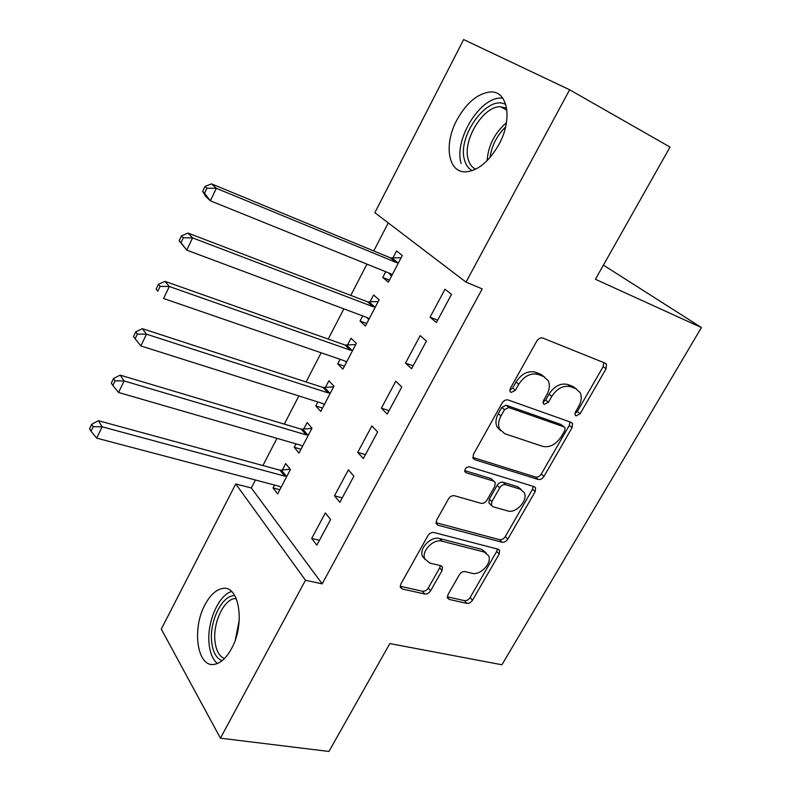 <?xml version="1.0" encoding="UTF-8"?>
<svg xmlns="http://www.w3.org/2000/svg" width="791" height="791" viewBox="0 0 791 791"><rect width="100%" height="100%" fill="white"/><g stroke="black" fill="none" stroke-linecap="round" stroke-linejoin="round"><path stroke-width="1.19" d="M576.066 415.888L580.1 413.792L606.064 368.794L606.489 364.305L605.214 363.178L542.893 338.083C540.55 337.48 538.503 338.489 536.763 341.129L510.284 388.46L509.987 391.456L511.105 392.465L515.376 390.309L518.767 384.258C524.285 375.952 530.761 372.69 538.187 374.459L543.516 376.476L548.212 380.698C550.101 384.812 549.656 389.439 546.888 394.59L543.526 400.523L543.219 403.489L544.257 404.419L548.41 402.293L551.772 396.38C557.22 388.272 563.508 385.059 570.647 386.74L575.759 388.668L580.119 392.534C582.008 396.558 581.553 401.146 578.745 406.297L575.413 412.091L575.106 415.038L576.066 415.888M574.889 413.584L577.301 411.528L603.167 366.638L603.77 362.594M509.75 390.25L512.657 388.015L516.039 381.984L518.767 384.258M542.992 402.164L545.642 400.019L548.994 394.126L551.772 396.38M205.047 604.65C210.149 595.129 215.943 589.75 222.429 588.524C239.04 584.47 245.586 623.694 231.516 648.64C226.444 657.875 220.798 663.095 214.579 664.321C197.226 668.197 191.57 628.786 205.047 604.65M456.852 120.074C466.502 102.721 477.695 93.348 490.42 91.964C507.733 90.639 512.904 119.233 499.012 144.308C489.243 161.344 478.278 170.52 466.117 171.845C448.121 173.219 443.514 144.624 456.852 120.074M447.943 594.713L447.469 597.986L449.229 599.44L466.838 603.365C469.063 603.592 470.952 602.554 472.514 600.25L499.18 554.046L499.645 550.536L498.043 549.191L433.943 532.491C431.55 532.165 429.543 533.223 427.911 535.675L400.81 584.104L400.355 587.367L402.283 588.988L424.718 593.982C427.051 594.229 429.009 593.171 430.601 590.808L442.05 570.598L442.515 567.216L440.725 565.703L429.711 563.044L424.767 558.832C421.188 551.129 433.557 538.473 442.011 541.192L484.24 552.029L488.63 555.707C492.309 563.054 480.295 575.779 472.049 573.277L465.138 571.606C462.873 571.329 460.945 572.377 459.353 574.731L447.943 594.713M255.444 479.999L251.32 487.988L322.184 583.857L482.213 288.893L466.028 282.13L374.855 212.7L463.655 39.55L569.619 89.769L466.028 282.13M322.184 583.857L305.474 580.258L220.432 738.181L161.295 629.102L235.738 483.954L305.474 580.258M569.619 89.769L670.036 147.077L595.425 279.282L701.429 327.553L501.919 664.776L389.825 643.567L328.937 751.45L220.432 738.181M538.216 479.465C540.411 479.86 542.329 478.852 543.961 476.439L572.071 427.704L572.516 423.551L571.132 422.345L508.198 399.989C505.845 399.465 503.808 400.493 502.097 403.074L473.463 454.261L473.018 458.177L474.738 459.7L538.216 479.465L535.576 477.042C537.761 477.438 539.67 476.429 541.301 474.027L569.302 425.41L569.985 421.929M535.141 491.715L507.763 539.165C506.171 541.519 504.262 542.547 502.058 542.231L438.006 525.234L436.187 523.652L436.632 520.082L448.487 498.903C450.138 496.412 452.155 495.364 454.538 495.749L481.017 503.313C483.321 503.679 485.288 502.651 486.92 500.209L494.8 486.317L495.255 482.52L493.614 481.086L466.117 472.791L464.89 471.713C464.722 468.579 466.235 466.947 469.449 466.828L534.103 486.613L535.596 487.909L535.141 491.715L532.511 489.263L505.241 536.605L507.763 539.165M701.429 327.553L603.414 265.114M334.494 495.809L339.873 502.285L353.893 476.162L348.386 469.844L334.494 495.809L342.236 497.865M296.012 443.86L294.222 447.291L299.008 453.045L312.01 428.178L307.116 422.562L303.625 429.256M381.391 408.146L387.234 414.069L401.788 386.967L395.797 381.222L381.391 408.146L389.073 410.648M340.081 359.312L337.708 363.86L342.889 369.11L356.355 343.353L351.046 338.261L347.437 345.192M430.057 317.191L436.395 322.501L451.513 294.351L445.017 289.219L430.057 317.191L437.67 320.137M385.731 271.718L382.735 277.463L388.341 282.169L402.293 255.483L396.558 250.945L392.811 258.133M388.252 222.904L373.767 250.955M366.955 264.135L350.799 295.409M343.848 308.866L328.245 339.072M321.156 352.796L306.087 381.974M298.86 395.945L284.305 424.124M276.959 438.343L262.909 465.543M362.693 315.906L360.024 321.047L365.412 326.03L379.116 299.809L373.599 294.994L369.921 302.043M405.496 363.099L411.577 368.725L426.408 341.099L420.179 335.651L405.496 363.099L413.139 365.808M317.853 401.957L315.777 405.931L320.76 411.449L333.99 386.137L328.888 380.778L325.338 387.59M357.73 452.383L363.326 458.582L377.614 431.975L371.869 425.944L357.73 452.383L365.442 454.657M274.546 485.041L273.043 487.938L277.631 493.94L290.416 469.488L285.709 463.635L282.278 470.21M311.674 538.444L316.835 545.187L330.608 519.539L325.319 512.954L311.674 538.444L319.455 540.302M251.32 487.988L235.738 483.954M382.735 277.463L389.409 280.143M360.024 321.047L366.717 323.529M337.708 363.86L344.431 366.154M315.777 405.931L322.53 408.057M294.222 447.291L300.995 449.239M273.043 487.938L279.836 489.718M576.382 388.935L572.931 386.453L575.759 388.668M548.994 394.126C554.422 386.028 560.7 382.824 567.829 384.515L572.931 386.453M544.376 376.852L540.728 374.242L543.516 376.476M516.039 381.984C521.536 373.708 527.993 370.455 535.408 372.225L540.728 374.242M472.8 457.425L535.576 477.042M564.725 430.65L565.031 427.763L564.052 426.903L508.761 407.513L504.51 409.679L500.97 415.987C498.399 420.832 497.935 425.192 499.586 429.098L504.777 433.725L542.695 446.371C549.775 447.775 555.954 444.552 561.244 436.701L564.725 430.65M562.243 425.39L564.052 426.903M500.466 430.601L496.946 426.715C495.295 422.819 495.749 418.459 498.31 413.634L501.84 407.335L506.082 405.18L561.294 424.589M435.97 522.703L499.546 539.66C501.751 539.966 503.659 538.948 505.241 536.605M493.871 481.175L491.043 478.604L464.713 470.625M507.614 510.917C515.999 513.873 528.378 500.278 524.245 492.635L520.132 489.095L505.627 484.715C503.353 484.319 501.395 485.348 499.754 487.8L491.873 501.632L491.419 505.35L493.06 506.764L507.614 510.917M521.338 489.58L517.522 486.623L520.132 489.095M490.183 504.104L488.887 502.819L489.342 499.121L497.183 485.308C498.824 482.866 500.772 481.848 503.036 482.243L517.522 486.623M532.511 489.263L533.223 486.346M485.99 552.731L481.768 549.409L484.24 552.029M424.975 559.326L422.414 556.132C418.835 548.43 431.164 535.823 439.608 538.542L481.768 549.409M400.177 586.25L422.404 591.223C424.737 591.48 426.695 590.422 428.267 588.069L439.677 567.898L440.34 565.614M447.291 596.8L464.465 600.646C466.69 600.883 468.579 599.845 470.131 597.551L496.689 551.446L497.381 549.023M388.707 272.925L391.505 276.118M401.086 257.787L390.517 257.886L211.523 183.868L216.339 188.317L210.357 200.805L390.388 273.607L392.089 275.001M398.516 262.711L396.202 262.474L216.339 188.317L206.955 188.199L205.057 186.409L202.674 191.402L204.572 193.202L206.955 188.199M204.572 193.202L210.357 200.805L205.601 196.257L202.674 191.402M205.057 186.409L211.523 183.868M366.816 317.448L368.784 319.584M378.207 301.569L367.617 301.855L188.021 233.078L192.599 237.893L186.735 250.134L367.38 317.656L369.1 318.981M375.409 306.908L373.095 306.72L192.599 237.893L183.314 237.784L181.495 235.847L179.171 240.741L180.971 242.689L183.314 237.784M180.971 242.689L186.735 250.134L179.171 240.741M181.495 235.847L188.021 233.078M345.459 361.26L346.458 362.278M355.713 344.579L345.133 345.044L164.973 281.349L169.314 286.5L163.569 298.504L344.777 360.933L346.507 362.189M352.707 350.334L350.393 350.186L169.314 286.5L160.118 286.391L158.408 284.315L156.114 289.111L157.824 291.197L160.118 286.391M157.824 291.197L156.114 289.111M158.408 284.315L164.973 281.349M472.356 170.599C468.559 168.71 465.968 165.23 464.574 160.138C456.793 136.487 488.126 93.467 505.835 104.689M506.645 108.278L500.426 106.716C483.093 105.994 462.191 140.689 468.232 159.436C469.557 164.241 472.039 167.494 475.668 169.195M502.73 98.124L501.128 98.064C479.593 97.204 453.757 140.165 461.123 163.44M222.083 660.712C216.259 658.389 212.789 652.041 211.652 641.649C209.289 620.935 222.548 594.437 234.858 595.712M236.252 598.5L234.759 598.589C223.715 599.588 212.898 622.922 214.964 641.017C216.002 650.489 219.166 656.342 224.456 658.557M231.575 591.51C218.504 595.109 206.777 622.418 209.071 643.607C210.001 652.941 212.769 659.585 217.367 663.53M333.614 386.848L323.035 387.481L142.36 328.69L146.483 334.178L140.847 345.944L322.57 403.45L324.31 404.646M330.401 392.989L328.087 392.89L146.483 334.178L137.377 334.059L135.755 331.854L133.511 336.561L135.132 338.775L137.377 334.059M140.847 345.944L135.132 338.775M135.755 331.854L142.36 328.69M311.901 428.386L301.312 429.197L120.183 375.132L124.098 380.936L118.561 392.484L300.748 445.234L302.498 446.361M308.49 434.912L306.166 434.852L124.098 380.936L115.071 380.827L113.528 378.494L111.333 383.111L112.866 385.454L115.071 380.827M118.561 392.484L112.866 385.454M113.528 378.494L120.183 375.132M290.228 469.261L279.965 470.19L98.42 420.703L102.128 426.804L96.7 438.135L279.302 486.297L281.062 487.365M286.955 476.113L284.631 476.093L102.128 426.804L93.19 426.695L91.726 424.243L89.571 428.771L91.024 431.233L93.19 426.695M96.7 438.135L91.024 431.233M91.726 424.243L98.42 420.703M577.301 411.528L580.1 413.792M512.657 388.015L515.376 390.309M545.642 400.019L548.41 402.293M567.829 384.515L570.647 386.74M535.408 372.225L538.187 374.459M603.167 366.638L606.064 368.794M472.939 457.959L474.738 459.7M569.302 425.41L572.071 427.704M541.301 474.027L543.961 476.439M506.082 405.18L508.761 407.513M501.84 407.335L504.51 409.679M498.31 413.634L500.97 415.987M499.546 539.66L502.058 542.231M436.019 523.069L438.006 525.234M491.043 478.604L493.614 481.086M464.821 471.505L466.117 472.791M503.036 482.243L505.627 484.715M497.183 485.308L499.754 487.8M489.342 499.121L491.873 501.632M439.608 538.542L442.011 541.192M439.677 567.898L442.05 570.598M428.267 588.069L430.601 590.808M422.404 591.223L424.718 593.982M400.177 586.428L402.283 588.988M496.689 551.446L499.18 554.046M470.131 597.551L472.514 600.25M464.465 600.646L466.838 603.365M447.291 597.195L449.229 599.44M392.109 258.163L397.814 262.741M390.517 257.886L396.202 262.474M390.823 273.824L391.664 274.507M369.219 302.083L374.707 306.957M367.617 301.855L373.095 306.72M346.735 345.242L352.005 350.383M345.133 345.044L350.393 350.186M487.078 160.711C488.274 145.465 494.721 132.819 506.438 122.753M505.607 126.916C496.946 135.469 491.725 145.712 489.936 157.636M235.431 639.543L239.278 619.818M324.636 387.649L329.699 393.058M323.035 387.481L328.087 392.89M302.923 429.335L307.788 434.991M301.312 429.197L306.166 434.852M281.576 470.299L286.253 476.192M279.965 470.19L284.631 476.093M604.631 362.94L606.489 364.305M570.983 422.285L572.516 423.551M496.946 426.715L499.586 429.098M488.887 502.819L491.419 505.35M534.281 486.683L535.596 487.909M422.414 556.132L424.767 558.832M441.408 565.97L442.515 567.216M498.518 549.369L499.645 550.536M506.902 110.186L500.426 106.716M236.42 598.916L234.759 598.589"/></g></svg>
